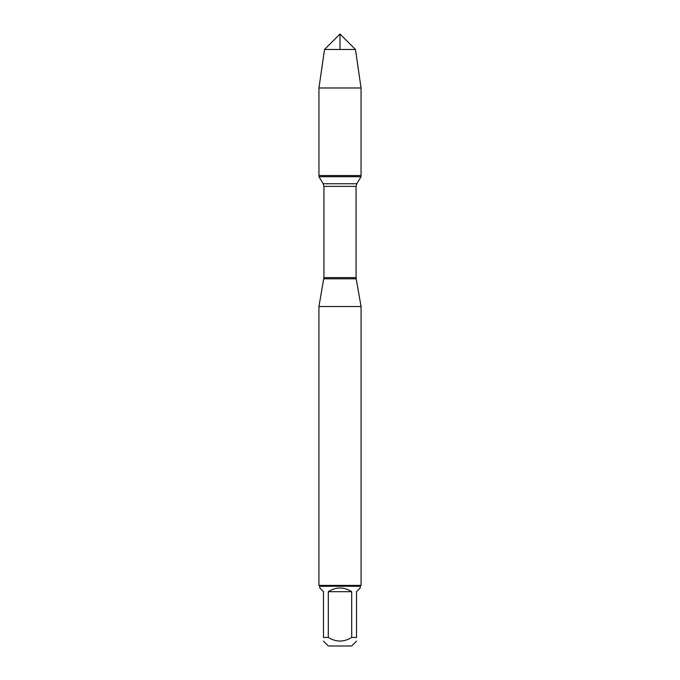 <?xml version="1.0" encoding="UTF-8"?>
<svg xmlns="http://www.w3.org/2000/svg" width="680" height="680" viewBox="0 0 680 680"><rect width="100%" height="100%" fill="white"/><g stroke="black" fill="none" stroke-linecap="round" stroke-linejoin="round"><path stroke-width="1.02" d="M318.945 176.698L361.054 176.698L361.054 175.559L318.945 175.559L318.945 176.698L323.187 183.753L323.918 186.396L323.918 277.601L318.928 306.527L318.928 585.412L361.072 585.412L361.072 306.527L318.928 306.527M323.816 278.791L356.184 278.791L361.072 306.527M356.507 641.172L351.679 646L328.321 646L323.493 641.172M351.696 591.685C343.901 586.763 336.099 586.763 328.304 591.685L351.696 591.685L351.696 637.449C343.901 642.26 336.099 642.26 328.304 637.449L323.493 637.449C323.493 642.26 323.493 642.26 323.493 637.449L323.493 591.685L319.77 587.962L319.77 586.254L360.23 586.254L360.23 587.962L356.507 591.685L356.507 637.449C356.507 642.26 356.507 642.26 356.507 637.449L351.696 637.449M328.304 591.685L328.304 637.449M360.23 586.254L361.072 585.412M318.945 175.559L361.054 175.559L361.054 87.975L318.945 87.975L318.945 175.559L318.945 87.975L324.538 49.461L340 34L340 49.461M355.462 49.461L324.538 49.461L340 34L355.462 49.461L361.054 87.975M323.918 277.601L356.082 277.601L356.082 186.396L323.918 186.396M323.187 183.753L356.813 183.753L361.054 176.698M356.082 186.396L356.813 183.753M356.184 278.791L356.082 277.601M319.77 586.254L318.928 585.412M324.538 49.461L318.945 87.975"/></g></svg>
